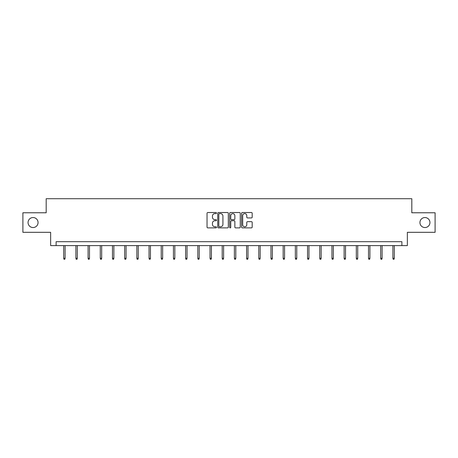 <?xml version="1.0" encoding="UTF-8"?>
<svg xmlns="http://www.w3.org/2000/svg" width="458" height="458" viewBox="0 0 458 458"><rect width="100%" height="100%" fill="white"/><g stroke="black" fill="none" stroke-linecap="round" stroke-linejoin="round"><path stroke-width="0.69" d="M216.497 213.067A0.538 0.538 0 0 0 215.958 212.529L207.806 212.529A0.767 0.767 0 0 0 207.039 213.296L207.039 227.105A0.767 0.767 0 0 0 207.806 227.872L215.958 227.872A0.538 0.538 0 0 0 216.497 227.334A0.538 0.538 0 0 0 215.958 226.796L214.905 226.796A2.456 2.456 0 0 1 212.449 224.34L212.449 223.189A2.456 2.456 0 0 1 214.905 220.739L215.958 220.739A0.538 0.538 0 0 0 216.497 220.201A0.538 0.538 0 0 0 215.958 219.663L214.905 219.663A2.456 2.456 0 0 1 212.449 217.206L212.449 216.056A2.456 2.456 0 0 1 214.905 213.6L215.958 213.6A0.538 0.538 0 0 0 216.497 213.067M419.94 222.542A5.004 5.004 0 0 0 424.938 227.546A5.004 5.004 0 0 0 429.942 222.542A5.004 5.004 0 0 0 424.938 217.544A5.004 5.004 0 0 0 419.94 222.542M28.058 222.542A5.004 5.004 0 0 0 33.062 227.546A5.004 5.004 0 0 0 38.06 222.542A5.004 5.004 0 0 0 33.062 217.544A5.004 5.004 0 0 0 28.058 222.542M251.419 217.934A0.767 0.767 0 0 0 252.186 217.166L252.186 213.296A0.767 0.767 0 0 0 251.419 212.529L242.368 212.529A0.767 0.767 0 0 0 241.601 213.296L241.601 227.105A0.767 0.767 0 0 0 242.368 227.872L251.419 227.872A0.767 0.767 0 0 0 252.186 227.105L252.186 222.422A0.767 0.767 0 0 0 251.419 221.655L247.549 221.655A0.767 0.767 0 0 0 246.782 222.422L246.782 224.746A2.05 2.05 0 0 1 244.727 226.796A2.05 2.05 0 0 1 242.677 224.746L242.677 215.655A2.05 2.05 0 0 1 244.727 213.6A2.05 2.05 0 0 1 246.782 215.655L246.782 217.166A0.767 0.767 0 0 0 247.549 217.934L251.419 217.934M401.884 245.602L407.357 245.602L407.357 232.315L435.1 232.315L435.1 212.775L411.811 212.775L411.811 198.709L46.189 198.709L46.189 212.775L22.9 212.775L22.9 232.315L50.643 232.315L50.643 245.602L401.884 245.602L401.884 241.692L56.116 241.692L56.116 245.602M228.33 213.296A0.767 0.767 0 0 0 227.563 212.529L218.512 212.529A0.767 0.767 0 0 0 217.745 213.296L217.745 227.105A0.767 0.767 0 0 0 218.512 227.872L227.563 227.872A0.767 0.767 0 0 0 228.33 227.105L228.33 213.296M230.437 212.529L239.488 212.529A0.767 0.767 0 0 1 240.255 213.296L240.255 227.105A0.767 0.767 0 0 1 239.488 227.872L235.618 227.872A0.767 0.767 0 0 1 234.851 227.105L234.851 221.506A0.767 0.767 0 0 0 234.084 220.739L231.513 220.739A0.767 0.767 0 0 0 230.746 221.506L230.746 227.334A0.538 0.538 0 0 1 230.208 227.872A0.538 0.538 0 0 1 229.67 227.334L229.67 213.296A0.767 0.767 0 0 1 230.437 212.529M219.353 213.6A0.538 0.538 0 0 0 218.815 214.138L218.815 226.258A0.538 0.538 0 0 0 219.353 226.796L220.464 226.796A2.456 2.456 0 0 0 222.92 224.34L222.92 216.056A2.456 2.456 0 0 0 220.464 213.6L219.353 213.6M234.851 215.695A2.05 2.05 0 0 0 232.796 213.64A2.05 2.05 0 0 0 230.746 215.695L230.746 218.895A0.767 0.767 0 0 0 231.513 219.663L234.084 219.663A0.767 0.767 0 0 0 234.851 218.895L234.851 215.695M65.105 258.278L64.79 259.291L64.011 259.291L63.696 258.278L65.105 258.278L65.105 245.602M63.696 258.278L63.696 245.602M77.299 258.278L76.984 259.291L76.205 259.291L75.891 258.278L77.299 258.278L77.299 245.602M75.891 258.278L75.891 245.602M89.487 258.278L89.178 259.291L88.394 259.291L88.085 258.278L89.487 258.278L89.487 245.602M88.085 258.278L88.085 245.602M101.682 258.278L101.367 259.291L100.588 259.291L100.273 258.278L101.682 258.278L101.682 245.602M100.273 258.278L100.273 245.602M113.876 258.278L113.561 259.291L112.782 259.291L112.468 258.278L113.876 258.278L113.876 245.602M112.468 258.278L112.468 245.602M126.064 258.278L125.755 259.291L124.971 259.291L124.662 258.278L126.064 258.278L126.064 245.602M124.662 258.278L124.662 245.602M138.259 258.278L137.95 259.291L137.165 259.291L136.85 258.278L138.259 258.278L138.259 245.602M136.85 258.278L136.85 245.602M150.453 258.278L150.138 259.291L149.36 259.291L149.045 258.278L150.453 258.278L150.453 245.602M149.045 258.278L149.045 245.602M162.647 258.278L162.332 259.291L161.548 259.291L161.239 258.278L162.647 258.278L162.647 245.602M161.239 258.278L161.239 245.602M174.836 258.278L174.527 259.291L173.742 259.291L173.433 258.278L174.836 258.278L174.836 245.602M173.433 258.278L173.433 245.602M187.03 258.278L186.715 259.291L185.937 259.291L185.622 258.278L187.03 258.278L187.03 245.602M185.622 258.278L185.622 245.602M199.224 258.278L198.909 259.291L198.131 259.291L197.816 258.278L199.224 258.278L199.224 245.602M197.816 258.278L197.816 245.602M211.413 258.278L211.104 259.291L210.319 259.291L210.01 258.278L211.413 258.278L211.413 245.602M210.01 258.278L210.01 245.602M223.607 258.278L223.292 259.291L222.514 259.291L222.199 258.278L223.607 258.278L223.607 245.602M222.199 258.278L222.199 245.602M235.801 258.278L235.486 259.291L234.708 259.291L234.393 258.278L235.801 258.278L235.801 245.602M234.393 258.278L234.393 245.602M247.99 258.278L247.681 259.291L246.896 259.291L246.587 258.278L247.99 258.278L247.99 245.602M246.587 258.278L246.587 245.602M260.184 258.278L259.869 259.291L259.091 259.291L258.776 258.278L260.184 258.278L260.184 245.602M258.776 258.278L258.776 245.602M272.378 258.278L272.063 259.291L271.285 259.291L270.97 258.278L272.378 258.278L272.378 245.602M270.97 258.278L270.97 245.602M284.567 258.278L284.258 259.291L283.473 259.291L283.164 258.278L284.567 258.278L284.567 245.602M283.164 258.278L283.164 245.602M296.761 258.278L296.452 259.291L295.668 259.291L295.353 258.278L296.761 258.278L296.761 245.602M295.353 258.278L295.353 245.602M308.955 258.278L308.64 259.291L307.862 259.291L307.547 258.278L308.955 258.278L308.955 245.602M307.547 258.278L307.547 245.602M321.15 258.278L320.835 259.291L320.05 259.291L319.741 258.278L321.15 258.278L321.15 245.602M319.741 258.278L319.741 245.602M333.338 258.278L333.029 259.291L332.245 259.291L331.935 258.278L333.338 258.278L333.338 245.602M331.935 258.278L331.935 245.602M345.532 258.278L345.218 259.291L344.439 259.291L344.124 258.278L345.532 258.278L345.532 245.602M344.124 258.278L344.124 245.602M357.727 258.278L357.412 259.291L356.633 259.291L356.318 258.278L357.727 258.278L357.727 245.602M356.318 258.278L356.318 245.602M369.915 258.278L369.606 259.291L368.822 259.291L368.513 258.278L369.915 258.278L369.915 245.602M368.513 258.278L368.513 245.602M382.109 258.278L381.795 259.291L381.016 259.291L380.701 258.278L382.109 258.278L382.109 245.602M380.701 258.278L380.701 245.602M394.304 258.278L393.989 259.291L393.21 259.291L392.895 258.278L394.304 258.278L394.304 245.602M392.895 258.278L392.895 245.602"/></g></svg>
